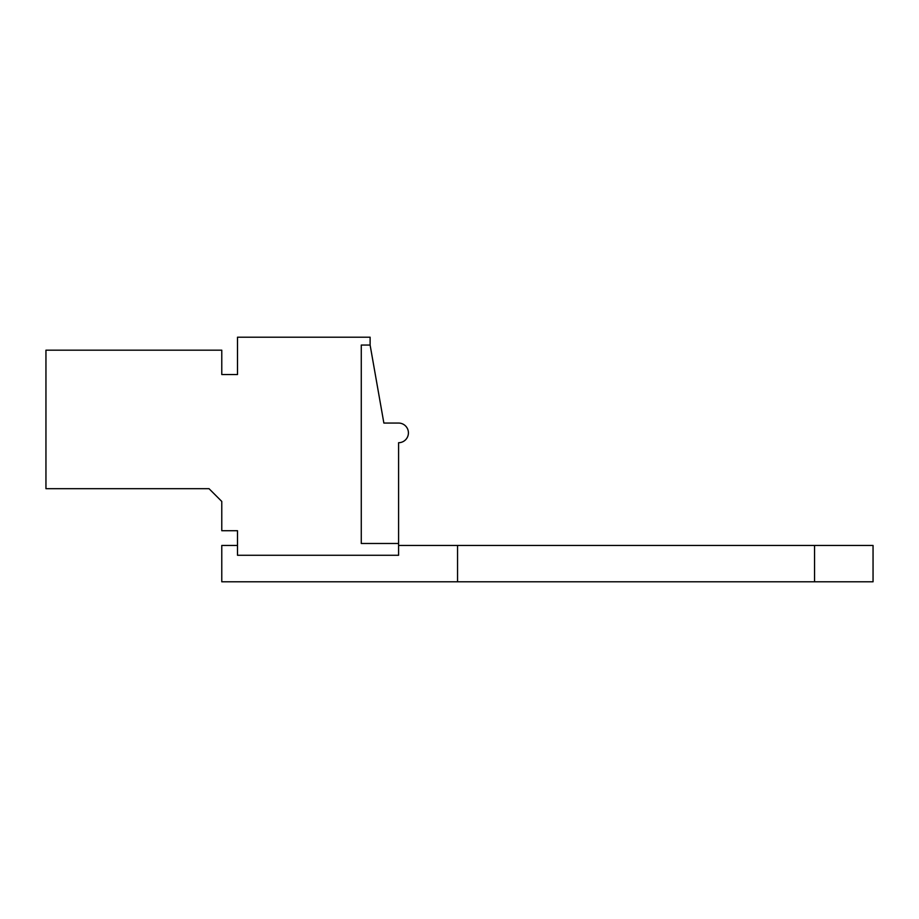 <?xml version="1.0" encoding="UTF-8"?>
<svg xmlns="http://www.w3.org/2000/svg" width="919" height="919" viewBox="0 0 919 919"><rect width="100%" height="100%" fill="white"/><g stroke="black" fill="none" stroke-linecap="round" stroke-linejoin="round"><path stroke-width="1.38" d="M370.116 345.062L370.116 337.204L237.504 337.204L237.504 374.527L221.778 374.527L221.778 350.173L45.95 350.173L45.95 488.678L209.015 488.678L221.778 501.441L221.778 530.722L237.504 530.722L237.504 555.271L398.593 555.271L398.593 543.485L361.27 543.485L361.27 345.062L370.116 345.062L383.866 423.062L398.593 423.062A9.822 9.822 0 0 1 408.415 432.872A9.822 9.822 0 0 1 398.593 442.705L398.593 543.485M398.593 545.449L873.05 545.449L873.05 581.796L457.547 581.796L457.547 545.449M457.547 581.796L221.778 581.796L221.778 545.449L237.504 545.449M814.544 581.796L814.544 545.449"/></g></svg>
